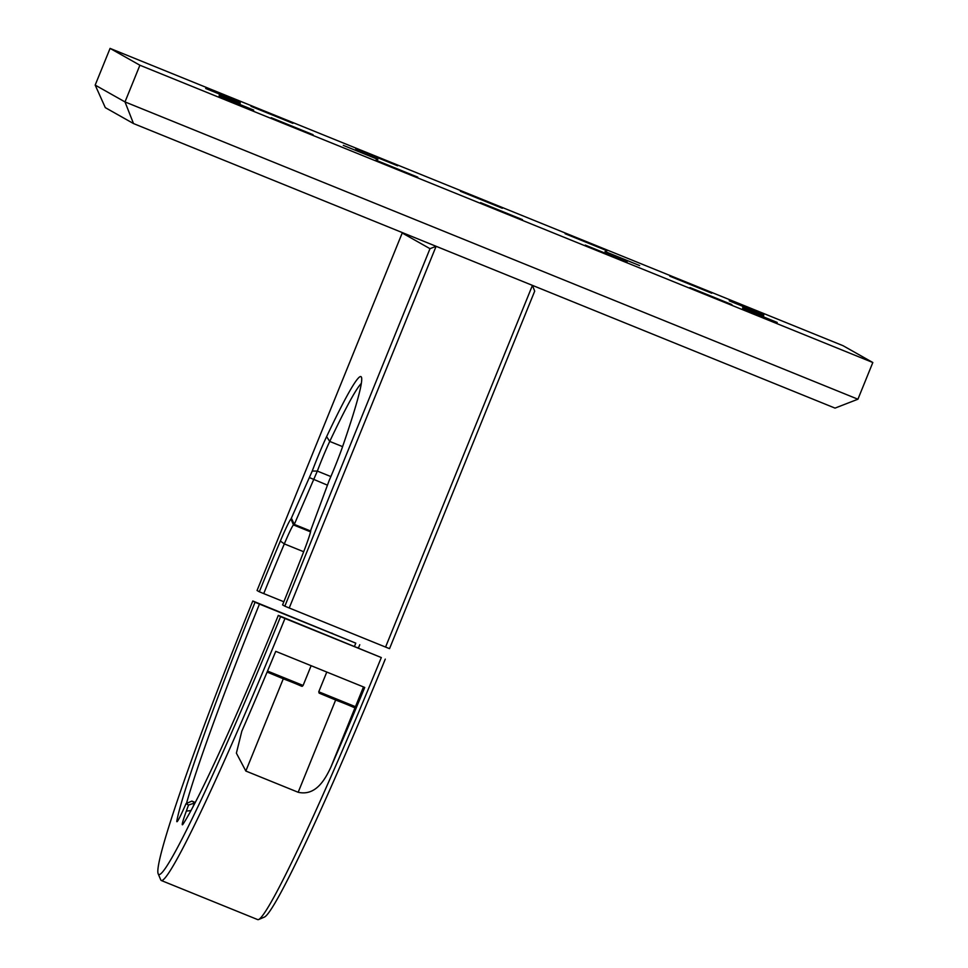 <?xml version="1.0" encoding="UTF-8"?>
<svg xmlns="http://www.w3.org/2000/svg" width="968" height="968" viewBox="0 0 968 968"><rect width="100%" height="100%" fill="white"/><g stroke="black" fill="none" stroke-linecap="round" stroke-linejoin="round"><path stroke-width="1.45" d="M205.7 88.487L240.27 102.523L205.7 88.487M219.216 95.033L240.173 103.54L219.216 95.033M742.734 307.388L763.691 315.895L742.734 307.388M219.131 96.062L253.701 110.098L219.131 96.062M742.65 308.417L777.219 322.453L742.65 308.417M729.219 300.83L763.788 314.866L729.219 300.83M343.289 145.369L377.871 159.393L343.289 145.369M605.048 251.535L639.63 265.571L605.048 251.535M607.021 250.736L565.106 233.724L607.021 250.736M711.722 293.207L669.82 276.195L711.722 293.207M397.606 165.794L355.704 148.794L397.606 165.794M417.765 177.168L375.85 160.156L417.765 177.168M502.319 208.265L460.405 191.265L502.319 208.265M522.466 219.639L480.551 202.627L522.466 219.639M292.905 123.323L251.002 106.323L292.905 123.323M313.063 134.697L271.149 117.685L313.063 134.697M731.869 304.581L689.966 287.569L731.869 304.581M627.167 262.11L585.265 245.098L627.167 262.11M133.511 123.565L124.993 101.918L857.926 399.215L872.821 362.516L139.9 65.231L124.993 101.918L95.179 85.099L105.306 107.642L133.511 123.565L835.033 408.109L857.926 399.215M95.179 85.099L110.074 48.4L843.007 345.685L872.821 362.516M110.074 48.4L139.9 65.231M429.998 248.679L402.216 232.998L257.052 590.504L259.315 591.775A244.977 13.249 112.1 0 1 280.357 541.039A32.815 1.779 112.1 0 1 290.969 519.054L312.24 471.041A32.815 1.779 112.1 0 1 317.31 458.118A32.815 1.779 112.1 0 1 326.615 436.629A244.977 13.249 112.1 0 1 361.427 377.169A244.977 13.249 112.1 0 1 342.878 445.8A32.815 1.779 112.1 0 1 329.144 480.588L310.764 530.222A32.815 1.779 112.1 0 1 302.899 553.756A244.977 13.249 112.1 0 1 282.571 604.903L284.834 606.174L429.998 248.679L436.108 246.296L289.238 607.989L284.834 606.174M361.306 383.461A240.451 13.008 -67.9 0 0 329.737 441.42A28.29 1.525 -67.9 0 0 321.715 459.933A28.29 1.525 -67.9 0 0 317.347 471.077L294.296 524.39L310.704 531.045M291.598 518.63L294.296 524.39L293.486 524.934A28.29 1.525 -67.9 0 0 284.326 543.895A240.451 13.008 -67.9 0 0 263.719 593.59L283.842 601.757M309.736 477.708L327.196 485.065M405.967 235.115L406.33 234.22M259.315 591.775L263.719 593.59M532.436 285.378L534.699 291.138L389.535 648.645L385.566 647.072L532.436 285.378L436.108 246.296M385.566 647.072L289.238 607.989M354.53 646.261A240.451 13.008 112.1 0 1 355.788 643.151L252.793 600.983A292.505 15.815 -67.9 0 0 158.232 873.91A292.505 15.815 -67.9 0 0 280.575 616.652L284.979 618.479A297.031 16.069 112.1 0 1 161.353 880.529L257.682 919.6A297.031 16.069 -67.9 0 0 258.65 919.527A297.031 16.069 -67.9 0 0 381.307 657.55L278.312 615.382A244.977 13.249 112.1 0 1 183.218 823.889A32.815 1.779 112.1 0 1 182.456 824.784A32.815 1.779 112.1 0 1 186.328 811.099L188.53 805.037L195.112 802.847M385.276 659.123A292.505 15.815 112.1 0 1 264.53 917.023L258.65 919.527M359.757 644.724A244.977 13.249 -67.9 0 0 358.487 647.87M192.922 807.01L194.532 802.605L191.846 801.093L195.294 802.496M191.846 801.093L186.062 803.646L183.436 809.466A32.815 1.779 112.1 0 1 177.011 821.711A32.815 1.779 112.1 0 1 176.938 820.344A244.977 13.249 112.1 0 1 255.056 602.253L259.46 604.08A240.451 13.008 -67.9 0 0 186.473 803.464M259.46 604.08L355.788 643.151M188.53 805.037L186.062 803.646M161.353 880.529A297.031 16.069 112.1 0 1 160.712 879.791L158.232 873.91M333.065 633.81L331.855 633.132L333.065 633.81M280.708 612.575L279.498 611.897L280.708 612.575M252.793 600.983L255.056 602.253M278.312 615.382L280.575 616.652M358.584 648.209L357.374 647.531L358.584 648.209M306.227 626.974L305.017 626.296L306.227 626.974M381.307 657.55L284.979 618.479M330.802 767.346C325.091 779.446 315.774 796.265 298.18 792.272L245.836 771.036L236.386 753.152L241.806 731.239A297.031 16.069 112.1 0 0 275.747 651.343L364.742 687.449A297.031 16.069 -67.9 0 1 330.802 767.346L355.438 706.688C353.514 708.274 357.519 708.334 337.578 700.796L319.137 693.124L318.762 691.793L355.462 706.688L363.484 686.929M312.24 471.041L317.347 471.077L330.874 476.571M326.615 436.629L329.737 441.42L342.587 446.623M280.357 541.039L284.326 543.895L303.686 551.736M290.969 519.054L293.486 524.934L310.546 531.856M186.328 811.099L191.023 810.567M178.414 819.763L176.938 820.344M298.18 792.272L335.654 700.009M245.836 771.036L283.297 678.774M267.531 671.066L303.105 685.453C301.157 687.038 305.162 687.099 285.221 679.56L267.108 672.07M326.785 672.046L318.762 691.793M311.139 665.694L303.105 685.453"/></g></svg>
